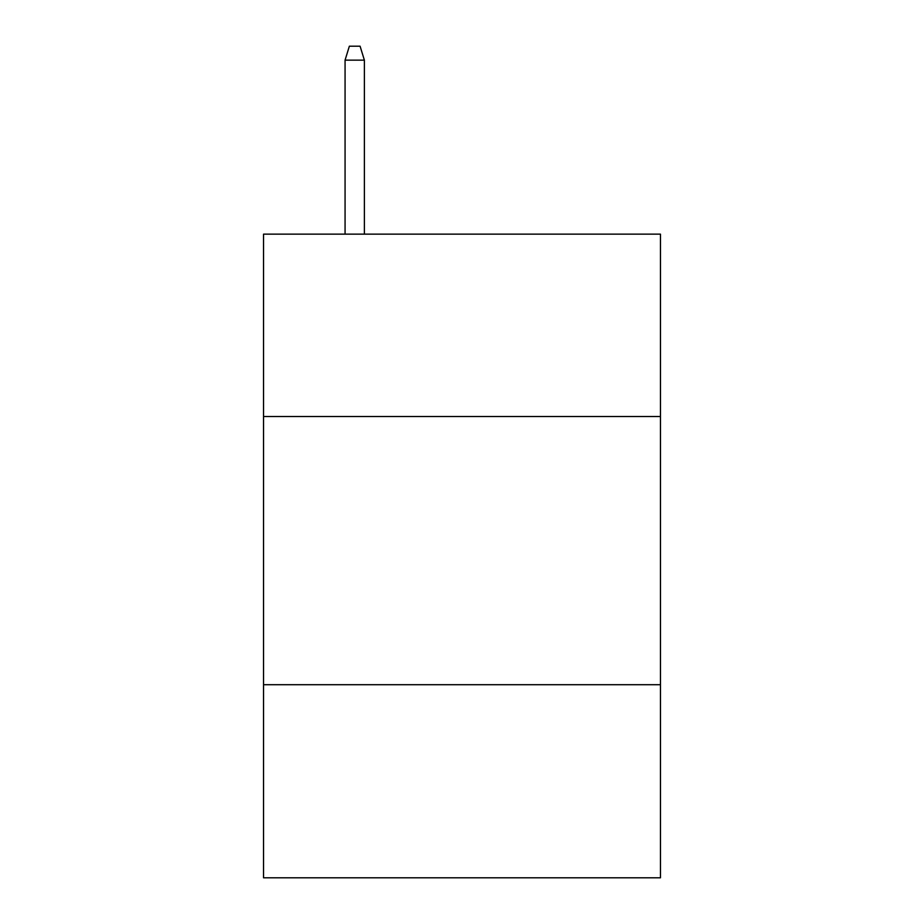 <?xml version="1.0" encoding="UTF-8"?>
<svg xmlns="http://www.w3.org/2000/svg" width="924" height="924" viewBox="0 0 924 924"><rect width="100%" height="100%" fill="white"/><g stroke="black" fill="none" stroke-linecap="round" stroke-linejoin="round"><path stroke-width="1.39" d="M660.464 416.516L660.464 234.142L263.536 234.142L263.536 416.516L660.464 416.516L660.464 877.8L263.536 877.8L263.536 416.516M660.464 684.707L263.536 684.707M364.379 234.142L364.379 60.141L345.068 60.141L345.068 234.142M345.068 60.141L349.364 46.2L360.083 46.2L364.379 60.141"/></g></svg>
